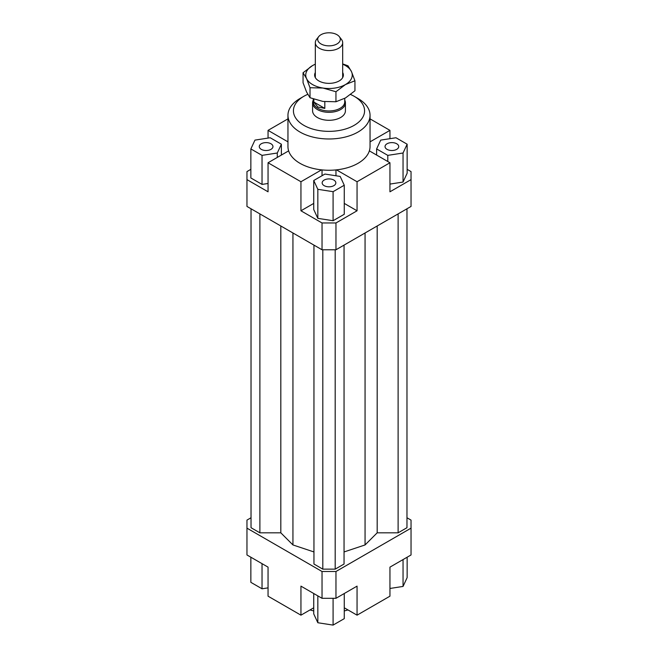 <?xml version="1.0" encoding="UTF-8"?>
<svg xmlns="http://www.w3.org/2000/svg" width="658" height="658" viewBox="0 0 658 658"><rect width="100%" height="100%" fill="white"/><g stroke="black" fill="none" stroke-linecap="round" stroke-linejoin="round"><path stroke-width="0.99" d="M344.734 100.139A16.417 9.475 180 0 1 345.417 102.845A16.417 9.475 180 0 1 335.284 111.605A16.417 9.475 180 0 1 317.395 109.549A16.417 9.475 180 0 1 312.583 102.845A16.417 9.475 180 0 1 313.266 100.139M344.734 98.371L344.734 101.875A15.734 9.08 180 0 1 335.021 110.273A15.734 9.08 180 0 1 317.872 108.299A15.734 9.08 180 0 1 313.266 101.875L313.266 98.963M313.833 102.056L324.822 108.397L317.872 107.032L313.833 102.056L313.833 99.152M318.678 36.659L316.514 39.447A13.678 7.896 0 0 0 315.322 42.671A13.678 7.896 0 0 0 319.327 48.256A13.678 7.896 0 0 0 334.239 49.975A13.678 7.896 0 0 0 342.678 42.671A13.678 7.896 0 0 0 341.486 39.447L339.322 36.659A11.309 6.531 180 0 1 335.416 44.703A11.309 6.531 180 0 1 321.005 43.938A11.309 6.531 180 0 1 318.678 36.659A11.309 6.531 180 0 1 336.995 34.701A11.309 6.531 180 0 1 339.322 36.659M324.822 101.694L324.822 108.397M345.417 102.845L345.417 110.815A16.417 9.475 180 0 1 335.284 119.575A16.417 9.475 180 0 1 317.395 117.519A16.417 9.475 180 0 1 312.583 110.815L312.583 102.845M270.956 149.358A6.843 3.948 180 0 1 263.504 150.213A6.843 3.948 180 0 1 259.277 146.561A6.843 3.948 180 0 1 261.284 143.765A6.843 3.948 180 0 1 268.735 142.909A6.843 3.948 180 0 1 272.963 146.561A6.843 3.948 180 0 1 270.956 149.358M333.836 180.07A6.843 3.948 180 0 1 335.843 182.866A6.843 3.948 180 0 1 331.616 186.518A6.843 3.948 180 0 1 324.164 185.655A6.843 3.948 180 0 1 322.157 182.866A6.843 3.948 180 0 1 326.384 179.215A6.843 3.948 180 0 1 333.836 180.07M387.044 143.765A6.843 3.948 180 0 1 394.496 142.909A6.843 3.948 180 0 1 398.723 146.561A6.843 3.948 180 0 1 396.716 149.358A6.843 3.948 180 0 1 389.265 150.213A6.843 3.948 180 0 1 385.037 146.561A6.843 3.948 180 0 1 387.044 143.765M370.043 115.282L370.043 146.561A41.043 23.696 180 0 1 369.36 150.871A41.043 23.696 180 0 1 336.468 169.863A41.043 23.696 180 0 1 321.532 169.863A41.043 23.696 180 0 1 299.974 163.316A41.043 23.696 180 0 1 288.64 150.871A41.043 23.696 180 0 1 287.957 146.561L287.957 115.282A41.043 23.696 0 0 0 299.974 132.036A41.043 23.696 0 0 0 344.71 137.177A41.043 23.696 0 0 0 370.043 115.282A41.043 23.696 0 0 0 358.026 98.527L354.152 96.29A35.573 20.538 180 0 1 354.152 125.341A35.573 20.538 180 0 1 303.848 125.341A35.573 20.538 180 0 1 303.848 96.29A35.573 20.538 180 0 1 307.747 94.349M303.848 96.29L299.974 98.527A41.043 23.696 0 0 0 287.957 115.282M350.574 94.489A35.573 20.538 180 0 1 354.152 96.29L358.026 98.527M313.743 607.786L300.945 615.172L268.053 596.181L268.053 567.138L246.964 554.965L246.964 520.108L251.027 517.764M407.137 169.336L411.036 171.582L411.036 206.439L335.967 249.777L335.967 222.972L322.033 222.972L322.033 249.777L335.967 249.777M411.036 179.626L389.947 191.799L389.947 162.756L357.055 181.748L357.055 210.79L335.967 222.972M389.947 184.084L403.05 182.052L407.137 173.243L407.137 144.201L395.968 137.752L380.711 140.113L376.623 148.922L376.623 155.066M322.033 249.777L246.964 206.439L246.964 171.582L250.863 169.336M268.053 138.081L268.053 130.366L287.957 118.876M322.033 222.972L300.945 210.79L300.945 181.748L268.053 162.756L268.053 191.799L246.964 179.626M357.055 210.79L344.257 203.404M313.743 203.404L300.945 210.79M333.088 220.718L344.257 214.269L344.257 185.227L340.17 176.418L324.912 174.057L313.743 180.506L313.743 209.548L317.83 218.357L333.088 220.718L333.088 191.675L344.257 185.227M288.64 150.871L268.053 162.756M335.967 175.768L335.967 169.912M322.033 169.912L322.033 175.719M336.468 169.863L357.055 181.748M370.043 141.857L389.947 130.366L389.947 138.682M322.033 598.303L335.967 598.303L335.967 571.498L322.033 571.498L322.033 598.303L300.945 586.13L300.945 615.172M335.967 598.303L357.055 586.13L357.055 615.172L389.947 596.181L389.947 567.138L411.036 554.965L411.036 528.152L335.967 571.498M406.973 517.764L411.036 520.108L411.036 528.152M357.055 615.172L344.257 607.786M389.947 588.466L403.05 586.434L407.137 577.625L407.137 557.211M403.05 586.434L403.05 559.571M344.257 593.516L344.257 618.652L333.088 625.1L333.088 598.303M333.088 625.1L317.83 622.739L313.743 613.93L313.743 593.516M317.83 622.739L317.83 595.877M268.053 587.865L262.032 588.795L250.863 582.346L250.863 557.211M262.032 588.795L262.032 563.659M376.623 148.922L387.792 155.37L387.792 161.514M387.792 155.37L403.05 153.01L403.05 182.052M403.05 153.01L407.137 144.201M389.947 162.756L369.36 150.871M313.743 180.506L317.83 189.315L317.83 218.357M317.83 189.315L333.088 191.675M300.945 181.748L321.532 169.863M250.863 148.922L262.032 155.37L277.289 153.01L281.377 144.201L270.208 137.752L254.95 140.113L250.863 148.922L250.863 177.964L262.032 184.413L268.053 183.483M262.032 155.37L262.032 184.413M277.289 153.01L277.289 157.427M281.377 144.201L281.377 155.066M268.053 130.366L287.957 141.857M370.043 118.876L389.947 130.366M310.025 609.933A41.043 23.696 0 0 0 313.743 610.92M344.257 610.92A41.043 23.696 0 0 0 347.975 609.933M259.885 213.899L259.885 532.824L251.027 527.708L251.027 208.783M259.885 532.824L280.818 532.824L280.818 225.982M280.818 532.824L292.942 544.947L292.942 232.981M344.052 551.947L365.058 544.947L377.182 532.824L377.182 225.982M365.058 544.947L365.058 232.981M377.182 532.824L398.115 532.824L398.115 213.899M398.115 532.824L406.973 527.708L406.973 208.783M322.033 571.498L246.964 528.152M313.948 245.113L313.948 564.038L322.807 569.145L335.193 569.145L344.052 564.038L344.052 245.113M292.942 544.947L313.948 551.947M322.807 569.145L322.807 249.777M335.193 569.145L335.193 249.777M303.058 72.75L312.55 65.57A23.26 13.431 0 0 0 306.538 78.541A23.26 13.431 0 0 0 312.55 84.561A23.26 13.431 0 0 0 322.979 88.04L310.008 87.728L306.538 78.541L303.058 72.75L303.058 82.768L306.538 91.947L310.008 97.738L322.979 101.447L335.95 101.751L345.45 97.968L354.942 90.788L354.942 80.778L345.45 84.561A23.26 13.431 0 0 0 351.462 71.59A23.26 13.431 0 0 0 345.45 65.57A23.26 13.431 0 0 0 342.678 64.213M342.678 63.9L347.992 65.8L351.462 71.59L354.942 80.778M342.678 72.536A14.369 8.291 180 0 1 340.334 80.169A14.369 8.291 180 0 1 318.842 80.934A14.369 8.291 180 0 1 317.666 80.169A14.369 8.291 180 0 1 315.322 72.536M315.322 64.213A23.26 13.431 0 0 0 312.55 65.57L315.322 64.13M345.45 84.561L335.95 91.742L322.979 88.04A23.26 13.431 0 0 0 345.45 84.561M335.95 101.751L335.95 91.742M310.008 97.738L310.008 87.728M315.322 42.671L315.322 77.595M342.678 42.671L342.678 77.595"/></g></svg>
